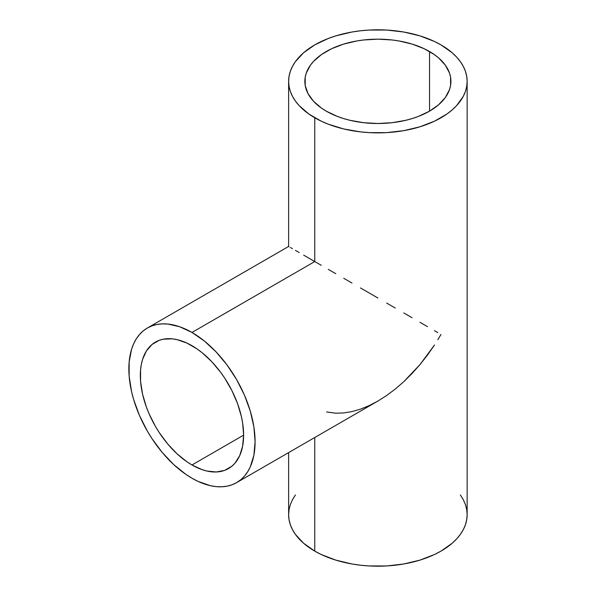 <?xml version="1.0" encoding="UTF-8"?>
<svg xmlns="http://www.w3.org/2000/svg" width="596" height="596" viewBox="0 0 596 596"><rect width="100%" height="100%" fill="white"/><g stroke="black" fill="none" stroke-linecap="round" stroke-linejoin="round"><path stroke-width="0.89" d="M191.972 464.969A73.032 42.167 60 0 1 144.262 400.609A73.032 42.167 60 0 1 155.452 342.089A73.032 42.167 60 0 1 191.972 345.702A73.032 42.167 60 0 1 239.681 410.063A73.032 42.167 60 0 1 228.484 468.583A73.032 42.167 60 0 1 191.972 464.969L243.615 435.155L191.972 464.969L186.906 461.758L176.982 453.75L167.625 443.871L159.206 432.517L155.452 426.423L149.03 413.676L146.422 407.15L142.548 394.112L140.574 381.507L140.574 369.818L141.319 364.461L142.548 359.492L146.422 350.932L152.047 344.458L159.206 340.323L163.282 339.191L172.207 338.833L176.982 339.616L186.906 343.072L197.03 348.913L202.044 352.668L211.736 361.653L220.662 372.321L224.729 378.155L231.889 390.551L237.513 403.522L241.387 416.559L242.624 422.944L243.615 435.155L242.624 446.21L239.681 455.702L234.913 463.256L231.889 466.214L224.729 470.348L216.318 471.98L206.961 471.056L202.044 469.641L191.972 464.969M314.762 261.555L191.972 332.456A89.266 51.539 60 0 1 250.283 411.113A89.266 51.539 60 0 1 236.605 482.641A89.266 51.539 60 0 1 191.972 478.223A89.266 51.539 60 0 1 133.653 399.558A89.266 51.539 60 0 1 147.339 328.031A89.266 51.539 60 0 1 191.972 332.456L314.762 261.555L321.259 265.302L314.762 261.555L314.762 117.777L314.762 261.555L308.884 258.157L314.762 261.555M328.292 269.37L335.809 273.706L328.292 269.37M343.728 278.28L351.975 283.04L343.728 278.28M360.468 287.942L369.133 292.949L360.468 287.942M377.886 298L369.133 292.949L377.886 298M395.297 308.05L386.633 303.051L395.297 308.05M412.045 317.72L403.797 312.96L412.045 317.72M427.474 326.63L419.964 322.294L427.474 326.63M437.829 332.613L434.514 330.691L437.829 332.613M437.829 339.765L441.003 334.438L437.829 339.765M427.474 355.067L434.514 344.98L419.964 364.61L427.474 355.067M412.045 373.506L419.964 364.61L403.797 381.671L412.045 373.506M395.297 389.039L403.797 381.671L395.297 389.039L386.633 395.528L395.297 389.039M236.605 482.641L240.762 479.743L244.449 476.13L247.638 471.831L250.283 466.899L253.874 455.299L255.088 441.778L253.874 426.855L250.283 411.113L244.449 395.148L236.605 379.57L227.039 364.983L216.125 351.945L204.286 340.964L191.972 332.456L179.657 326.742L167.819 324.053L162.216 323.881L156.904 324.492L151.928 325.878L147.339 328.031L143.182 330.929L139.486 334.542L136.305 338.841L133.653 343.78L131.567 349.308L129.153 361.928L129.153 376.218L131.567 391.624L133.653 399.558L139.486 415.531L147.339 431.102L151.928 438.559L162.216 452.438L173.645 464.5L185.781 474.297L191.972 478.223L198.155 481.441L210.291 485.658L216.125 486.619L221.727 486.79L227.039 486.18L232.015 484.794L236.605 482.641L377.886 401.071L386.633 395.528M326.243 111.154A73.032 42.167 180 0 1 304.854 81.339A73.032 42.167 180 0 1 349.934 42.383A73.032 42.167 180 0 1 429.53 51.517L429.53 111.154L429.53 51.517A73.032 42.167 180 0 1 450.919 81.339A73.032 42.167 180 0 1 405.831 120.295A73.032 42.167 180 0 1 326.243 111.154L321.43 108.085L313.474 101.216L307.998 93.579L305.204 85.466L305.204 77.204L306.255 73.107L310.412 65.202L313.474 61.462L321.43 54.586L331.555 48.738L343.46 44.149L356.684 40.982L363.635 39.977L377.886 39.172L392.131 39.977L399.089 40.982L412.313 44.149L424.218 48.738L434.342 54.586L438.611 57.909L445.361 65.202L449.518 73.107L450.569 77.204L450.569 85.466L449.518 89.564L445.361 97.476L438.611 104.762L429.53 111.154L418.459 116.399L412.313 118.522L405.831 120.295L392.131 122.694L377.886 123.499L363.635 122.694L349.934 120.295L343.46 118.522L337.306 116.399L326.243 111.154M441.003 44.894A89.266 51.539 180 0 1 467.145 81.339A89.266 51.539 180 0 1 412.045 128.952A89.266 51.539 180 0 1 314.762 117.777A89.266 51.539 180 0 1 288.62 81.339A89.266 51.539 180 0 1 343.728 33.726A89.266 51.539 180 0 1 441.003 44.894L434.514 41.497L419.964 35.887L403.797 32.02L386.633 30.046L369.133 30.046L360.468 30.791L351.975 32.02L335.809 35.887L328.292 38.487L314.762 44.894L303.662 52.701L295.415 61.611L292.465 66.379L290.334 71.282L289.053 76.288L288.62 81.339L289.053 86.39L290.334 91.389L292.465 96.299L295.415 101.059L299.162 105.634L308.884 114.03L321.259 121.174L328.292 124.184L343.728 128.952L360.468 131.88L369.133 132.625L386.633 132.625L403.797 130.651L419.964 126.784L434.514 121.174L446.888 114.03L452.103 109.969L456.611 105.634L463.308 96.299L465.431 91.389L466.72 86.39L467.145 81.339L466.72 76.288L465.431 71.282L463.308 66.379L460.35 61.611L456.611 57.045L452.103 52.701L441.003 44.894M295.415 494.941L292.465 499.701L290.334 504.611L289.053 509.61L288.62 514.661A89.266 51.539 0 0 0 314.762 551.106L314.762 437.516L314.762 551.106A89.266 51.539 0 0 0 412.045 562.274A89.266 51.539 0 0 0 467.145 514.661L466.72 509.61L465.431 504.611L463.308 499.701L460.35 494.941M377.886 401.071L369.133 405.63L360.468 409.147L351.975 411.598L343.728 412.946L335.809 413.199L326.563 411.963M303.662 255.148L308.884 258.157L303.662 255.148M295.415 250.387L299.162 252.548L295.415 250.387M290.334 247.452L292.465 248.681L290.334 247.452M288.62 452.61L288.62 514.661L289.053 519.712L290.334 524.718L292.465 529.62L295.415 534.388L303.662 543.299L314.762 551.106L321.259 554.503L335.809 560.113L351.975 563.98L360.468 565.209L369.133 565.954L386.633 565.954L403.797 563.98L419.964 560.113L434.514 554.503L441.003 551.106L452.103 543.299L456.611 538.955L460.35 534.388L463.308 529.62L465.431 524.718L466.72 519.712L467.145 514.661L467.145 81.339M289.053 246.714L288.62 246.461L288.62 81.339M147.339 328.031L288.62 246.461"/></g></svg>
